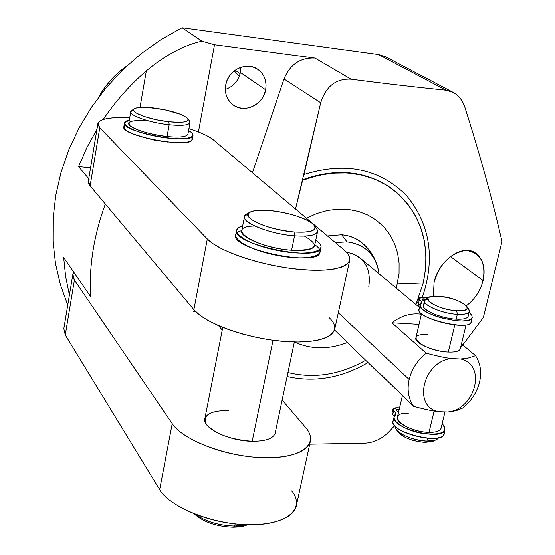 <?xml version="1.0" encoding="UTF-8"?>
<svg xmlns="http://www.w3.org/2000/svg" width="555" height="555" viewBox="0 0 555 555"><rect width="100%" height="100%" fill="white"/><g stroke="black" fill="none" stroke-linecap="round" stroke-linejoin="round"><path stroke-width="0.83" d="M460.504 347.923L483.356 317.529L501.984 241.487C492.562 200.126 480.193 155.365 464.861 107.219C462.606 100.393 458.742 95.46 453.282 92.435L446.04 90.215L378.448 54.508L182.068 27.75L161.068 39.551L141.241 53.606L122.863 69.729L106.199 87.704L91.499 107.261L78.956 128.129L68.73 150.01L60.967 172.591L55.736 195.54L53.086 218.552L53.016 241.3L55.493 263.493L60.44 284.847L67.745 305.097L60.44 284.847L55.493 263.493L53.016 241.3L53.086 218.552L55.736 195.54L60.967 172.591L68.73 150.01L78.956 128.129L91.499 107.261L106.199 87.704L122.863 69.729L141.241 53.606L161.068 39.551L182.068 27.75L378.448 54.508L446.04 90.215C416.333 87.232 384.677 83.562 351.065 79.198L314.969 58.074L214.528 44.74L201.909 41.174C184.114 45.066 165.591 54.952 146.347 70.832C129.821 85.158 115.44 101.371 103.216 119.485C115.44 101.371 129.821 85.158 146.347 70.832L140.006 107.399L146.347 70.832C165.591 54.952 184.114 45.066 201.909 41.174L182.068 27.75L201.909 41.174L214.528 44.74L314.969 58.074C300.456 57.401 290.126 64.359 283.993 78.963L252.442 172.778L283.993 78.963C290.126 64.359 300.456 57.401 314.969 58.074L351.065 79.198C336.08 78.408 325.958 86.268 320.707 102.765L283.993 78.963L320.707 102.765L295.655 208.43M225.337 89.445C233.377 86.629 238.393 80.974 240.391 72.49L240.738 67.335L240.391 72.49C238.393 80.974 233.377 86.629 225.337 89.445M306.395 218.212L316.725 213.543L327.394 210.498L338.127 209.131L348.651 209.478L358.717 211.51L368.076 215.16L376.498 220.328L383.81 226.87L389.832 234.619L394.445 243.374L397.546 252.92L399.094 263.035L399.052 273.483L396.36 288.205L399.052 273.483L399.094 263.035L397.546 252.92L394.445 243.374L389.832 234.619L383.81 226.87L376.498 220.328L368.076 215.16L358.717 211.51L348.651 209.478L338.127 209.131L327.394 210.498L316.725 213.543L306.395 218.212M347.416 342.47C328.692 349.712 311.015 349.539 294.372 341.963C311.015 349.539 328.692 349.712 347.416 342.47M371.101 254.121C364.933 242.688 355.117 236.229 341.637 234.744L327.45 235.944L341.637 234.744C349.49 235.452 356.31 238.164 362.089 242.861C369.762 249.257 374.965 257.256 377.712 266.858C372.946 252.136 362.713 243.805 347 241.848L341.637 234.744L347 241.848C365.558 244.526 376.228 255.154 379.003 273.726L377.712 266.858M105.346 204.018C93.962 234.931 89.008 265.713 90.472 296.377L63.659 257.458L65.643 276.543L69.417 295.031L65.643 276.543L63.659 257.458L90.472 296.377C89.008 265.713 93.962 234.931 105.346 204.018M96.965 129.266L86.906 147.623L78.553 166.625L88.751 178.668L78.553 166.625L90.562 167.776L78.553 166.625L86.906 147.623L96.965 129.266M98.665 97.201C105.734 84.804 115.065 74.446 126.658 66.121C115.065 74.446 105.734 84.804 98.665 97.201M389.638 431.089L394.751 425.553L389.638 431.089C382.464 438.492 374.424 442.515 365.516 443.147C374.424 442.515 382.464 438.492 389.638 431.089M309.725 444.187L365.516 443.147L309.725 444.187M434.065 282.544L433.372 296.273L434.065 282.544C437.992 261.086 462.932 242.438 476.266 253.593C483.384 259.657 485.653 268.655 483.072 280.573L450.348 256.472L483.072 280.573C486.069 262.349 480.262 252.275 465.645 250.367C450.05 253.295 439.525 264.013 434.065 282.544M466.346 305.798C474.74 299.381 480.318 290.973 483.072 280.573C480.318 290.973 474.74 299.381 466.346 305.798M265.658 89.827L240.391 72.49L265.658 89.827C267.01 81.085 264.374 74.245 257.749 69.313C246.552 61.105 227.987 70.11 225.719 84.95C224.484 93.178 226.828 99.74 232.753 104.659C243.846 113.844 263.243 105.027 265.658 89.827L266.074 85.123L265.47 80.524L263.889 76.257L261.391 72.538L258.103 69.555L254.183 67.46L249.84 66.357L245.275 66.316L240.731 67.342L236.437 69.375L232.607 72.323L229.444 76.035L227.113 80.315L225.719 84.95L225.344 89.702L225.996 94.322L227.647 98.589L230.2 102.28L233.523 105.214L237.457 107.247L241.793 108.287L246.323 108.281L250.811 107.233L255.05 105.2L258.817 102.28L261.939 98.623L264.263 94.399L265.658 89.827M198.412 131.958L214.528 44.74L198.412 131.958M378.448 54.508L385.545 56.79L453.269 92.428M98.575 97.319C105.533 84.686 114.927 74.252 126.769 66.017C114.927 74.252 105.533 84.686 98.575 97.319M239.302 76.292L234.252 70.901M335.338 242.59L347 241.848L335.338 242.59M368.784 286.72C371.378 267.711 363.865 256.139 346.258 252.012L353.771 254.058L359.376 257.367L419.594 307.595M295.503 209.041L302.628 180.299L317.404 175.616L332.334 173.153L347.076 172.945L361.298 174.971L374.687 179.161L386.967 185.391L397.886 193.494L407.217 203.276L414.807 214.507L420.51 226.926L424.235 240.266L425.935 254.245L425.602 268.578L423.257 282.981L397.435 284.014L423.257 282.981L415.924 304.528L423.257 282.981C431.242 243.187 420.607 211.628 391.337 188.298C365.572 170.891 336.004 168.227 302.628 180.299L302.156 179.931C335.414 167.894 364.912 170.517 390.644 187.805C364.912 170.517 335.414 167.894 302.156 179.931L304.029 174.485L320.707 102.765C325.958 86.268 336.08 78.408 351.065 79.198C384.677 83.562 416.333 87.232 446.04 90.215C455.079 91.554 461.358 97.222 464.861 107.219C480.193 155.365 492.562 200.126 501.984 241.487L483.356 317.529L462.794 344.967M287.088 376.484C314.553 382.652 341.533 378.004 368.027 362.54C341.533 378.004 314.553 382.652 287.088 376.484M418.449 306.637L419.316 304.757L418.449 306.637M422.272 297.542C435.522 258.408 430.229 224.366 406.385 195.429C379.495 168.671 345.376 161.685 304.029 174.485C345.376 161.685 379.495 168.671 406.385 195.429C430.229 224.366 435.522 258.408 422.272 297.542M193.57 311.487L195.887 311.82M365.669 360.244C340.062 374.771 314.151 378.857 287.927 372.516C314.151 378.857 340.062 374.771 365.669 360.244M380.272 373.917L383.04 377.15L386.703 380.175L380.272 373.917L413.642 406.371L380.272 373.917M462.71 408.085C471.209 401.14 476.794 392.586 479.464 382.444C476.794 392.586 471.209 401.14 462.71 408.085L455.267 410.86L447.781 412.018C475.628 409.278 486.888 364.274 460.643 358.981L468.17 358.051L475.566 355.651C480.533 363.331 481.83 372.259 479.464 382.444C481.83 372.259 480.533 363.331 475.566 355.651L461.483 343.878L475.566 355.651L468.17 358.051L460.643 358.981C486.888 364.274 475.628 409.278 447.781 412.018L438.741 411.713C432.754 411.102 424.388 409.319 413.642 406.371C408.404 398.823 406.905 389.846 409.153 379.44C406.905 389.846 408.404 398.823 413.642 406.371C424.388 409.319 432.754 411.102 438.741 411.713C412.198 407.238 422.979 361.041 451.548 358.53C422.979 361.041 412.198 407.238 438.741 411.713L447.781 412.018L452.138 411.533L457.355 410.242L462.71 408.085M338.314 312.687L409.153 379.44C411.754 369.033 417.436 360.271 426.185 353.153C437.111 356.074 445.568 357.864 451.548 358.53L460.643 358.981L451.548 358.53C445.568 357.864 437.111 356.074 426.185 353.153C417.436 360.271 411.754 369.033 409.153 379.44L338.314 312.687M421.398 314.241C411.186 312.812 401.362 315.656 391.927 322.774L426.185 353.153L391.927 322.774L419.032 324.37L391.927 322.774C401.362 315.656 411.186 312.812 421.398 314.241M428.12 334.672C402.167 332.695 422.639 351.01 448.287 352.03C455.683 352.293 459.706 351.128 460.359 348.547M445.013 411.928L441.003 428.488C439.886 431.159 435.89 432.449 429.015 432.366L434.121 411.082L429.015 432.366C414.252 432.248 394.806 422.771 397.401 417.145L402.451 395.493M438.679 437.68C437.194 440.046 433.268 441.19 426.913 441.114L427.572 438.374L426.913 441.114L435.793 439.921L438.679 437.68M469.287 311.646L468.129 316.433C467.123 318.598 463.134 319.513 456.168 319.18L457.334 314.338C464.299 314.685 468.288 313.79 469.287 311.646L468.725 309.225M466.089 324.862L460.255 348.956C459.214 351.266 455.225 352.293 448.287 352.03L454.767 325.029L448.287 352.03C433.393 351.516 413.468 342.643 415.91 337.773L421.529 313.651M435.793 439.921L432.942 441.336L425.137 442.39L426.913 441.114C412.573 441.031 393.557 431.95 395.292 426.178L396.36 429.605C402.687 436.126 412.871 439.962 426.913 441.114L425.137 442.39L434.017 440.802M397.581 430.999C402.077 437.291 411.262 441.086 425.137 442.39C412.809 441.392 403.86 438.013 398.296 432.269L396.36 429.605M438.589 296.266C415.633 294.303 434.079 309.544 456.689 310.731C479.735 312.423 460.255 297.341 438.589 296.266L429.459 297.147C421.439 300.109 440.996 310.009 456.689 310.731C465.021 311.043 468.392 309.6 466.817 306.409C461.607 301.233 452.2 297.855 438.589 296.266M466.817 306.409L468.829 309.378C470.64 313.027 466.804 314.678 457.334 314.338L456.689 310.731L457.334 314.338L456.168 319.18C441.218 318.501 421.099 309.877 423.472 305.319L424.589 300.546C422.223 305.056 442.37 313.637 457.334 314.338C439.463 313.533 417.249 302.225 426.406 298.847L429.459 297.147M428.023 298.299L424.589 300.546M408.369 413.211C384.206 412.552 404.463 432.067 429.015 432.366C436.341 432.435 440.379 430.985 441.121 428.023M392.704 414.661L393.641 410.617L395.493 412.476L394.765 415.612L395.493 412.476L396.138 414.065L394.244 416.645C389.145 427.738 442.46 441.704 444.943 429.854L444.694 426.892L442.182 423.611C448.44 432.428 441.447 435.633 421.203 433.233C403.228 429.868 389.18 419.379 395.722 414.634L395.493 412.476L393.641 410.617C392.198 408.778 393.322 407.842 397.026 407.793L399.565 407.876L397.026 407.793L393.002 409.056L393.641 410.617L392.704 414.661L394.355 416.333L392.704 414.661L392.066 413.093L392.975 409.188M396.228 409.93L399.212 409.389C396.665 409.153 395.777 409.59 396.548 410.714L398.636 411.852L396.548 410.714L396.208 409.999M443.896 431.457C449.8 448.093 381.549 430.978 394.334 419.094M444.943 429.854L443.951 433.948C441.447 445.873 388.181 431.901 393.294 420.732L394.126 417.152M418.394 303.987L419.372 299.769L421.328 301.386L419.372 299.769L418.657 298.451L422.667 297.563L428.065 297.924L422.667 297.563C418.928 297.459 417.825 298.195 419.372 299.769L418.394 303.987L420.107 305.41L417.679 302.662L418.63 298.562M420.669 307.421C405.878 316.759 479.971 334.533 470.668 319.361M468.219 316.052C467.608 318.48 463.591 319.52 456.168 319.18C438.013 318.39 415.709 306.749 425.588 303.481M421.328 301.386L421.661 303.176L420.184 305.028L420.766 307.38L423.389 310.058L427.856 312.833L433.837 315.49L440.843 317.807L455.586 320.686L462.093 321.005L467.289 320.526L470.765 319.305L472.263 317.432L471.681 315.08L469.093 312.437L471.785 315.254L472.18 317.717C470.224 327.45 415.584 313.776 420.253 304.785L422.057 302.725L421.328 301.386L420.732 303.953L421.328 301.386M422.32 299.964C421.502 298.861 422.674 298.59 425.838 299.152L421.96 299.298L422.32 299.964L424.485 300.983L422.32 299.964M472.18 317.717L471.146 321.99C469.162 331.8 414.578 318.119 419.261 309.045L420.156 305.201M168.033 142.101L154.477 140.158L140.02 136.412L154.477 140.158L168.033 142.101M190.018 122.669L187.902 134.234C186.577 136.912 179.626 137.675 167.055 136.516L169.164 124.743C181.756 125.95 188.707 125.263 190.018 122.669L189.602 121.163C191.211 124.903 184.399 126.089 169.164 124.743L168.88 121.76L179.515 122.315L183.504 122.017L186.327 121.351L187.854 120.359L188.013 119.096L186.827 117.618L180.743 114.351L165.057 109.828L147.581 107.413L142.656 107.288L135.656 108.142L133.935 109.085L133.561 110.313L134.56 111.777L136.905 113.4L145.112 116.786L156.559 119.783L168.88 121.76C182.879 123.016 189.158 121.94 187.708 118.534C182.449 113.921 170.926 110.376 153.131 107.899C143.738 106.893 137.529 107.143 134.525 108.634C128.122 111.638 149.129 119.769 168.88 121.76L169.164 124.743L167.055 136.516C148.247 134.678 127.088 127.275 128.767 123.272L130.765 111.652C129.1 115.523 150.329 122.835 169.164 124.743C147.658 122.593 124.826 113.706 131.833 110.424L134.206 108.849M133.554 109.737L130.765 111.652M125.34 125.062L123.827 126.748L124.604 128.864L127.657 131.278L132.798 133.817L147.901 138.59L156.815 140.477L165.806 141.844L181.541 142.697L187.201 142.129L190.864 140.949L192.307 139.243L191.482 137.134M187.937 134.06C186.903 136.877 179.945 137.695 167.055 136.516C149.468 134.206 137.147 130.633 130.099 125.784C126.63 121.372 132.714 119.72 148.358 120.83M129.308 120.144C115.96 122.482 132.631 132.263 158.508 136.724C184.35 141.345 201.354 137.536 188.568 130.612C191.815 132.465 193.286 134.102 192.987 135.538C192.717 145.188 120.47 131.833 124.5 122.835L129.308 120.144M192.987 135.538L192.28 139.381C191.988 149.129 119.79 135.802 123.841 126.706L124.473 123.002M218.483 325.632L222.243 330.031L218.483 325.632M291.77 490.918C305.666 508.262 287.754 524.884 250.846 524.815C214.105 525.009 170.149 507.714 159.673 489.628L172.216 423.659C181.513 437.652 214.001 452.138 246.996 456.383C280.018 460.719 306.95 454.101 310.203 441.995C311.445 437.396 309.877 432.518 305.493 427.371L282.134 400.058L305.493 427.371C319.86 443.563 302.135 458.513 264.881 457.75C227.807 457.23 183.108 440.483 172.216 423.659L74.412 280.06C72.462 277.139 72.24 274.489 73.753 272.11L72.871 274.253L74.412 280.06L65.268 334.949L159.673 489.628L65.268 334.949L63.832 328.629L72.809 274.621M228.466 410.457C209.374 410.7 202.062 415.424 206.543 424.617C215.624 434.156 230.845 439.706 252.199 441.274L273.025 340.25L252.199 441.274C228.799 441.121 201.43 427.669 204.892 418.463L222.756 327.415M310.203 441.995L296.127 506.75C292.631 519.993 265.783 527.736 233.142 523.698C200.528 519.758 168.623 504.668 159.673 489.628L172.216 423.659L74.412 280.06L65.268 334.949M329.171 317.696C344.364 331.834 326.992 343.781 289.155 341.769C251.505 339.979 205.51 324.224 193.882 309.676L90.118 185.849C88.051 183.337 87.746 181.124 89.202 179.203M343.843 249.75C359.55 262.564 342.421 272.574 304.223 269.765C266.227 267.149 219.412 252.046 207.32 238.969L99.789 127.796C94.412 120.123 104.389 116.793 129.71 117.799C110.507 116.876 99.914 118.77 97.923 123.487L99.789 127.796L207.32 238.969L213.065 243.694L221.244 248.515L231.581 253.253L243.707 257.714L257.152 261.703L271.388 265.075L285.825 267.676L299.894 269.404L313.013 270.202L324.682 270.042L334.457 268.946L342.005 266.983L347.097 264.242L349.588 260.836C350.559 257.513 348.644 253.815 343.843 249.75L213.398 139.895L343.843 249.75M188.929 128.635C200.57 132.347 208.729 136.1 213.398 139.895C208.729 136.1 200.57 132.347 188.929 128.635M349.588 260.836L334.519 330.17L331.925 334.131L326.777 337.419L319.208 339.896L309.461 341.45L297.868 341.991L284.861 341.498L270.951 339.965L256.694 337.447L242.667 334.054L229.444 329.92L217.539 325.216L207.417 320.138L199.446 314.893L193.882 309.676L207.32 238.969L193.882 309.676L90.118 185.849L99.789 127.796L90.118 185.849L88.377 180.951L97.923 123.487M294.351 341.963L275.127 433.379C273.109 438.672 265.47 441.308 252.199 441.274M246.552 524.746L234.716 526.078L235.153 523.927L234.716 526.078L246.552 524.746M317.515 231.782L314.553 245.893C312.833 249.632 305.181 251.068 291.59 250.222L294.559 235.833C308.171 236.749 315.823 235.396 317.515 231.782L316.745 228.702M233.239 527.25L234.716 526.078C219.058 525.62 205.96 521.714 195.416 514.36C205.96 521.714 219.058 525.62 234.716 526.078L233.239 527.25L237.998 527.042L243.347 526.209L247.821 524.78L233.239 527.25C216.394 526.577 203.394 522.123 194.229 513.895C203.394 522.123 216.394 526.577 233.239 527.25M269.723 210.56C251.72 209.519 245.13 212.107 249.958 218.337C259.136 225.066 273.83 229.617 294.046 231.969C312.354 232.802 318.598 230.054 312.784 223.721C303.301 217.199 288.954 212.815 269.723 210.56C260.413 209.783 253.864 210.296 250.083 212.1C238.969 216.741 268.01 230.165 294.046 231.969C310.224 232.892 317.065 230.769 314.553 225.594C310.786 219.593 288.052 212.031 269.723 210.56M314.553 225.594L316.815 228.799C319.576 234.46 312.153 236.805 294.559 235.833L294.046 231.969L294.559 235.833L291.59 250.222C267.614 248.64 238.747 237.117 241.744 230.63C225.157 234.723 245.067 249.348 277.091 255.39C309.086 261.689 330.322 255.036 314.796 244.748M248.376 213.474L244.512 216.499C241.557 222.77 270.542 234.148 294.559 235.833C266.192 233.891 234.633 219.218 246.795 214.14L249.209 212.641M304.473 236.118C321.005 245.865 316.711 250.562 291.59 250.222C254.141 247.773 223.297 226.489 254.752 226.01M242.653 225.982C226.072 230.006 246.018 244.526 278.069 250.582C310.099 256.882 331.328 250.34 315.767 240.121C319.853 242.965 321.588 245.525 320.97 247.807C319.083 262.536 230.089 243.839 236.617 230.11L238.525 227.73L242.653 225.982M320.97 247.807L319.971 252.497C318.057 267.371 229.146 248.689 235.702 234.814L236.527 230.582M240.135 73.662L235.147 70.228M383.04 377.15L334.575 329.975M187.708 118.534L189.609 121.177M244.512 216.499L241.744 230.63"/></g></svg>
